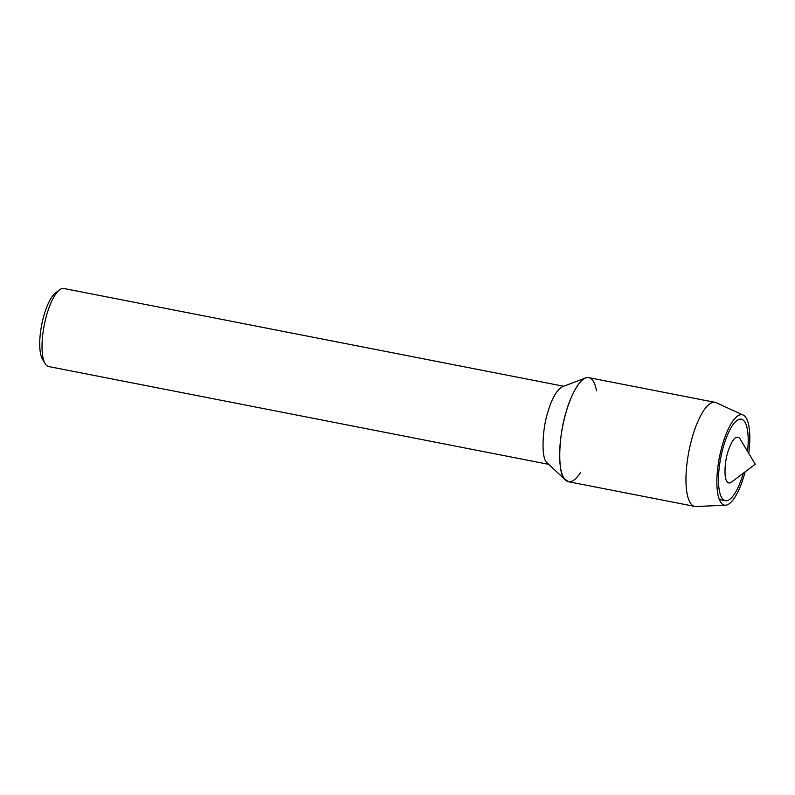 <?xml version="1.0" encoding="UTF-8"?>
<svg xmlns="http://www.w3.org/2000/svg" width="795" height="795" viewBox="0 0 795 795"><rect width="100%" height="100%" fill="white"/><g stroke="black" fill="none" stroke-linecap="round" stroke-linejoin="round"><path stroke-width="1.19" d="M726.978 481.561C728.041 483.231 729.512 483.43 731.36 482.177L755.25 464.22L739.887 438.592C736.22 434.627 732.215 439.069 727.882 451.918C724.483 462.263 723.987 478.56 726.978 481.561M722.069 498.227A41.539 12.77 101.1 0 0 725.368 500.701A41.539 12.77 101.1 0 0 743.275 473.224A41.539 12.77 101.1 0 1 725.368 500.701L719.366 499.528L725.368 500.701A41.539 12.77 101.1 0 1 722.069 498.227A41.539 12.77 101.1 0 1 722.118 451.52A41.539 12.77 101.1 0 1 741.318 419.174A41.539 12.77 101.1 0 0 722.118 451.52A41.539 12.77 101.1 0 0 722.069 498.227M747.548 451.371A41.539 12.77 101.1 0 0 741.318 419.174A41.539 12.77 101.1 0 1 747.548 451.371M596.518 390.852A53.017 16.297 101.1 0 0 585.627 377.973L562.433 386.708C556.808 389.868 551.969 398.265 547.914 411.899C542.16 429.429 541.316 457.055 546.384 462.143L565.633 480.21A53.017 16.297 101.1 0 0 580.579 472.389M585.627 377.973A53.017 16.297 101.1 0 0 563.188 423.755A53.017 16.297 101.1 0 0 564.221 478.55A53.017 16.297 101.1 0 0 565.633 480.22M563.675 386.241L63.868 288.496A39.76 12.223 101.1 0 0 59.585 289.837A39.76 12.223 101.1 0 0 44.242 325.175A39.76 12.223 101.1 0 0 45.146 363.693A39.76 12.223 101.1 0 0 45.454 364.18A39.76 12.223 101.1 0 0 48.604 366.545L548.411 464.29M59.585 289.837L55.541 292.878A35.785 11.001 101.1 0 0 41.728 324.688A35.785 11.001 101.1 0 0 42.542 359.35L45.146 363.703M748.741 453.369A46.06 14.161 101.1 0 0 743.176 415.05L716.255 402.717A53.017 16.297 101.1 0 0 715.103 402.349A53.017 16.297 101.1 0 0 690.597 443.64A53.017 16.297 101.1 0 0 690.537 503.255A53.017 16.297 101.1 0 0 694.75 506.415A53.017 16.297 101.1 0 0 695.953 506.504L725.547 505.213A46.06 14.161 101.1 0 0 745.134 471.823M743.176 415.05A46.06 14.161 101.1 0 0 721.304 448.996A46.06 14.161 101.1 0 0 720.846 502.4A46.06 14.161 101.1 0 0 725.547 505.213M715.103 402.349L588.787 377.645C582.089 375.32 571.486 392.511 566.269 411.562C558.597 434.935 557.474 471.773 564.221 478.55L568.435 481.71L694.75 506.415"/></g></svg>
